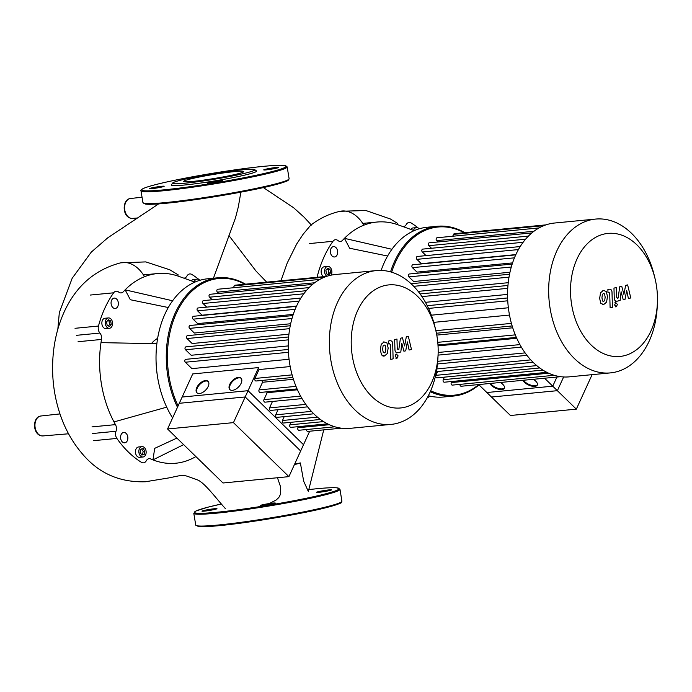 <?xml version="1.0" encoding="UTF-8"?>
<svg xmlns="http://www.w3.org/2000/svg" width="692" height="692" viewBox="0 0 692 692"><rect width="100%" height="100%" fill="white"/><g stroke="black" fill="none" stroke-linecap="round" stroke-linejoin="round"><path stroke-width="1.04" d="M383.264 352.539L384.363 352.894L385.409 352.038L385.851 348.595L385.228 345.377L384.147 345.014L383.083 345.879L382.641 349.348L383.264 352.539M387.26 353.621L388.16 348.05L386.966 342.955L384.06 341.935L381.231 344.296L380.332 349.892L381.526 354.97L384.449 355.973L387.26 353.621M383.031 356.146L384.449 355.973M383.558 341.952L384.06 341.935M389.553 343.725L390.4 344.772L390.807 359.39L393.117 358.845L392.701 344.019C392.693 341.718 391.758 340.62 389.899 340.724L388.584 341.035L388.662 343.933L389.691 343.699M389.285 340.758L389.899 340.724M396.378 354.192L395.305 356.536L397.035 358.222L398.108 355.878L396.507 354.174L395.547 354.269M395.936 358.335L397.035 358.222M398.099 349.702L397.251 348.656L396.966 339.054L394.665 339.599L394.95 349.425C394.968 351.718 395.911 352.808 397.77 352.704L400.824 351.977L401.784 343.206L403.92 351.242L405.728 350.818L407.372 341.9L409.102 350.031L411.481 349.469L408.332 336.398L406.308 336.866L404.612 345.939L402.441 337.782L400.426 338.25L398.817 349.529L397.952 349.728M396.438 352.851L397.77 352.704M576.341 409.145L510.445 415.494L486.857 392.528L552.752 386.179L576.341 409.145L592.101 374.657M556.93 377.028L552.752 386.179M233.455 422.63L167.559 428.979L182.152 397.044L248.047 390.695L233.455 422.63L288.919 476.641L303.511 444.705L248.047 390.695M288.919 476.641L223.023 482.99L167.559 428.979M240.894 192.151L238.29 207.003L235.479 217.902L213.439 278.219M228.957 235.574L255.858 270.875L266.68 282.146M280.935 280.77L287.206 263.072L296.626 244.086L303.191 234.164L310.63 225.289C319.453 218.421 329.245 213.767 340.006 211.32A30.777 21.876 76.8 0 1 340.014 211.32A30.777 21.876 76.8 0 1 363.81 225.203M294.654 464.09L300.363 462.931L303.702 481.277L308.286 491.329M269.344 503.542L276.169 500.005L278.807 497.531L280.597 494.105L280.649 487.047L277.475 477.748M294.42 464.609A42.471 2.863 -9.3 0 0 300.363 462.931M157.638 338.379A32.022 22.421 84.5 0 0 151.427 343.613M172.602 417.942A85.272 59.702 -95.5 0 1 159.333 385.877A85.272 59.702 -95.5 0 1 156.132 352.617A85.272 59.702 -95.5 0 1 202.263 279.672A85.272 59.702 -95.5 0 1 207.842 278.755L218.084 277.769A85.272 59.702 84.5 0 0 212.505 278.686A85.272 59.702 84.5 0 0 177.481 407.268M156.132 352.695A84.467 59.14 84.5 0 0 156.124 352.782A84.467 59.14 84.5 0 0 159.298 385.721A84.467 59.14 84.5 0 0 159.316 385.799M245.539 284.178A85.272 59.702 84.5 0 0 218.084 277.769M178.095 405.919A84.467 59.14 -95.5 0 1 213.205 279.421A84.467 59.14 -95.5 0 1 244.838 284.248M108.082 317.983A5.207 3.642 -95.5 0 1 108.419 317.931A5.207 3.642 -95.5 0 1 112.519 322.515A5.207 3.642 -95.5 0 1 109.76 328.233A5.207 3.642 -95.5 0 1 109.422 328.285A5.207 3.642 -95.5 0 1 105.322 323.7A5.207 3.642 -95.5 0 1 108.082 317.983M106.343 328.562A5.207 3.642 -95.5 0 1 106.006 328.613A5.207 3.642 -95.5 0 1 101.906 324.029A5.207 3.642 -95.5 0 1 104.665 318.311A5.207 3.642 -95.5 0 1 105.011 318.259L108.419 317.931M138.936 452.654A5.207 3.642 -95.5 0 1 142.007 446.634A5.207 3.642 -95.5 0 1 146.064 450.976A5.207 3.642 -95.5 0 1 143.002 456.997A5.207 3.642 -95.5 0 1 138.936 452.654M143.002 456.997L139.585 457.326A5.207 3.642 -95.5 0 1 135.528 452.983A5.207 3.642 -95.5 0 1 138.59 446.963L142.007 446.634M123.375 432.535A5.207 3.642 -95.5 0 1 123.712 432.474A5.207 3.642 -95.5 0 1 127.812 437.059A5.207 3.642 -95.5 0 1 125.053 442.776A5.207 3.642 -95.5 0 1 124.707 442.837A5.207 3.642 -95.5 0 1 120.616 438.252A5.207 3.642 -95.5 0 1 123.375 432.535M118.28 302.456A5.207 3.642 -95.5 0 1 115.209 308.468A5.207 3.642 -95.5 0 1 111.153 304.125A5.207 3.642 -95.5 0 1 114.215 298.114A5.207 3.642 -95.5 0 1 118.28 302.456M195.879 281.713L196.355 281.523M140.831 449.134L143.209 448.58L144.879 451.262L144.178 454.497L141.799 455.051L140.13 452.369L140.831 449.134M141.67 454.843L142.465 454.661L143.175 451.426L141.626 448.952M144.178 454.497L142.465 454.661M144.879 451.262L143.175 451.426M191.442 280.891A5.207 3.642 -95.5 0 1 193.648 279.456L197.064 279.127A5.207 3.642 -95.5 0 1 199.737 280.355M194.21 281.895A5.207 3.642 -95.5 0 1 197.064 279.127M111.256 324.332L109.483 326.52L107.148 325.301L106.585 321.884L108.359 319.695L110.694 320.915L111.256 324.332L109.552 324.496L108.99 321.079L107.762 320.439M110.694 320.915L108.99 321.079M108.376 325.941L109.552 324.496M172.619 300.778L125.122 289.844A95.28 66.709 -95.5 0 1 157.491 273.548A95.28 66.709 -95.5 0 1 178.821 276.35L194.885 282.128M168.286 307.525L130.355 299.74L125.122 289.844A95.28 66.709 -95.5 0 0 123.314 291.756A6.003 4.204 84.5 0 1 121.161 292.906A6.003 4.204 84.5 0 1 118.661 292.059A6.003 4.204 -95.5 0 0 116.17 291.22A6.003 4.204 -95.5 0 0 113.661 292.803A103.29 72.314 84.5 0 0 98.472 326.044L75.021 328.302M156.859 343.725L100.997 342.627A95.28 66.709 -95.5 0 1 101.516 339.452A6.003 4.204 84.5 0 0 99.916 333.068A6.003 4.204 -95.5 0 1 98.472 326.044M166.72 407.155L113.981 421.921A95.28 66.709 -95.5 0 1 100.997 342.627M183.639 444.636L152.967 459.886L154.688 448.355L176.901 438.079M195.897 456.573A95.28 66.709 -95.5 0 1 175.751 463.233A95.28 66.709 -95.5 0 1 152.967 459.886A95.28 66.709 -95.5 0 1 150.692 458.934A6.003 4.204 84.5 0 0 149.109 458.666A6.003 4.204 84.5 0 0 146.289 460.76A6.003 4.204 -95.5 0 1 143.469 462.844A6.003 4.204 -95.5 0 1 141.428 462.334A103.29 72.314 84.5 0 1 116.87 438.425A6.003 4.204 -95.5 0 1 115.996 431.263A6.003 4.204 84.5 0 0 115.46 424.628A95.28 66.709 -95.5 0 1 113.981 421.921M199.919 280.295A103.29 72.314 84.5 0 0 191.814 274.447A6.003 4.204 -95.5 0 0 189.772 273.937A6.003 4.204 -95.5 0 0 186.952 276.03A6.003 4.204 84.5 0 1 184.133 278.115A6.003 4.204 84.5 0 1 183.769 278.132M235.349 174.419A30.465 2.05 -9.3 0 0 243.757 171.581A30.465 2.05 -9.3 0 0 224.788 172.758A30.465 2.05 -9.3 0 0 192.039 178.588A30.465 2.05 -9.3 0 0 183.631 181.425A30.465 2.05 -9.3 0 0 202.6 180.24A30.465 2.05 -9.3 0 0 235.349 174.419M172.671 183.025L171.348 184.85A43.233 2.915 -9.3 0 0 196.874 183.57A43.233 2.915 -9.3 0 0 244.683 175.119A43.233 2.915 -9.3 0 0 256.49 170.915L254.656 169.601A41.632 2.803 -9.3 0 0 227.556 171.564A41.632 2.803 -9.3 0 0 184.107 179.349A41.632 2.803 -9.3 0 0 172.671 183.025A41.632 2.803 -9.3 0 0 197.255 181.788A41.632 2.803 -9.3 0 0 243.281 173.649A41.632 2.803 -9.3 0 0 254.656 169.601M161.885 186.26A7.603 0.51 -9.3 0 0 153.702 187.497A7.603 0.51 -9.3 0 0 149.169 188.717A7.603 0.51 -9.3 0 0 151.462 188.708A7.603 0.51 -9.3 0 0 159.644 187.48A7.603 0.51 -9.3 0 0 164.177 186.26A7.603 0.51 -9.3 0 0 161.885 186.26M209.607 182.385A7.603 0.51 -9.3 0 0 207.513 183.095A7.603 0.51 -9.3 0 0 212.245 182.8A7.603 0.51 -9.3 0 0 220.419 181.347A7.603 0.51 -9.3 0 0 222.521 180.638A7.603 0.51 -9.3 0 0 217.79 180.932A7.603 0.51 -9.3 0 0 209.607 182.385M266.022 169.895A7.603 0.51 -9.3 0 0 274.205 168.658A7.603 0.51 -9.3 0 0 278.738 167.438A7.603 0.51 -9.3 0 0 276.437 167.447A7.603 0.51 -9.3 0 0 268.254 168.675A7.603 0.51 -9.3 0 0 263.721 169.895A7.603 0.51 -9.3 0 0 266.022 169.895M215.1 173.433A7.603 0.51 -9.3 0 0 210.342 174.211M214.684 508.698A7.603 0.51 170.7 0 1 216.977 508.689A7.603 0.51 170.7 0 1 212.444 509.909A7.603 0.51 170.7 0 1 204.261 511.146A7.603 0.51 170.7 0 1 201.969 511.146A7.603 0.51 170.7 0 1 206.501 509.926A7.603 0.51 170.7 0 1 214.684 508.698M262.406 504.823A7.603 0.51 170.7 0 1 270.589 503.369A7.603 0.51 170.7 0 1 275.321 503.075A7.603 0.51 170.7 0 1 273.219 503.776A7.603 0.51 170.7 0 1 265.045 505.238A7.603 0.51 170.7 0 1 260.313 505.532A7.603 0.51 170.7 0 1 262.406 504.823M318.822 492.323A7.603 0.51 170.7 0 1 316.521 492.332A7.603 0.51 170.7 0 1 321.053 491.104A7.603 0.51 170.7 0 1 329.236 489.875A7.603 0.51 170.7 0 1 331.537 489.867A7.603 0.51 170.7 0 1 327.005 491.095A7.603 0.51 170.7 0 1 318.822 492.323M430.277 391.715A85.272 59.702 84.5 0 0 453.736 396.023L443.494 397.009A85.272 59.702 -95.5 0 1 428.348 395.738M381.128 270.425A85.272 59.702 -95.5 0 1 421.575 228.178A85.272 59.702 -95.5 0 1 427.146 227.253L437.387 226.267A85.272 59.702 84.5 0 0 431.817 227.192A85.272 59.702 84.5 0 0 390.556 271.878M453.736 396.023A85.272 59.702 84.5 0 0 459.315 395.106A85.272 59.702 84.5 0 0 479.011 384.882M464.851 232.685A85.272 59.702 84.5 0 0 437.387 226.267M391.646 272.19A84.467 59.14 -95.5 0 1 432.509 227.919A84.467 59.14 -95.5 0 1 464.142 232.754M478.717 384.596A84.467 59.14 -95.5 0 1 459.748 394.267A84.467 59.14 -95.5 0 1 430.692 390.755M326.883 276.29A5.207 3.642 -95.5 0 1 324.574 270.875A5.207 3.642 -95.5 0 1 327.385 266.481A5.207 3.642 -95.5 0 1 327.731 266.429A5.207 3.642 -95.5 0 1 331.425 269.387A5.207 3.642 -95.5 0 1 331.061 275.165M323.545 276.67A5.207 3.642 -95.5 0 1 321.157 271.264A5.207 3.642 -95.5 0 1 323.977 266.809A5.207 3.642 -95.5 0 1 324.314 266.757L327.731 266.429M337.584 250.954A5.207 3.642 -95.5 0 1 334.521 256.974A5.207 3.642 -95.5 0 1 330.456 252.632A5.207 3.642 -95.5 0 1 333.527 246.612A5.207 3.642 -95.5 0 1 337.584 250.954M415.183 230.211L415.658 230.021M410.745 229.389A5.207 3.642 -95.5 0 1 412.96 227.953L416.376 227.625A5.207 3.642 -95.5 0 1 419.041 228.853M413.522 230.393A5.207 3.642 -95.5 0 1 416.376 227.625M330.56 272.83L328.786 275.018L326.451 273.798L325.889 270.382L327.671 268.193L330.006 269.422L330.56 272.83L328.856 272.994L328.293 269.586L327.065 268.937M330.006 269.422L328.293 269.586M327.679 274.439L328.856 272.994M391.923 249.276L344.434 238.342A95.28 66.709 -95.5 0 1 376.794 222.054A95.28 66.709 -95.5 0 1 398.134 224.848L414.188 230.635M387.598 256.023L349.659 248.246L344.434 238.342A95.28 66.709 -95.5 0 0 342.618 240.262A6.003 4.204 84.5 0 1 340.464 241.404A6.003 4.204 84.5 0 1 337.973 240.565A6.003 4.204 -95.5 0 0 335.473 239.717A6.003 4.204 -95.5 0 0 332.973 241.3A103.29 72.314 84.5 0 0 317.775 274.551A6.003 4.204 -95.5 0 0 317.542 277.25M419.222 228.801A103.29 72.314 84.5 0 0 411.126 222.954A6.003 4.204 -95.5 0 0 409.084 222.435A6.003 4.204 -95.5 0 0 406.265 224.528A6.003 4.204 84.5 0 1 403.436 226.621A6.003 4.204 84.5 0 1 403.081 226.63M435.77 330.309L435.06 327.333A77.262 54.097 84.5 0 0 412.311 284.905A77.262 54.097 84.5 0 0 376.301 270.581L335.213 274.534A77.262 54.097 84.5 0 0 289.446 330.283A77.262 54.097 84.5 0 0 314.021 414.024A77.262 54.097 84.5 0 0 350.031 428.348L391.11 424.395A77.262 54.097 84.5 0 0 437.958 357.47L438.097 354.408A61.813 43.276 -95.5 0 1 371.803 396.49A61.813 43.276 -95.5 0 1 357.712 310.423A61.813 43.276 -95.5 0 1 417.57 296.366A61.813 43.276 -95.5 0 1 435.77 330.309A61.813 43.276 -95.5 0 1 438.097 354.408M376.301 270.581A77.262 54.097 84.5 0 0 330.534 326.321A77.262 54.097 84.5 0 0 355.1 410.062A77.262 54.097 84.5 0 0 391.11 424.395M258.609 367.582L245.184 396.957L179.297 403.298L192.722 373.931L258.609 367.582A67.254 47.091 84.5 0 0 258.998 369.563L254.924 378.463A1.6 1.125 84.5 0 0 254.941 380.176A1.6 1.125 84.5 0 0 256.04 380.998L292.846 377.451M290.19 366.561L258.998 369.563M288.322 349.46L185.776 359.33A1.6 1.125 84.5 0 0 184.825 360.489A1.6 1.125 84.5 0 0 185.335 362.227L191.909 368.628L289.057 359.269M288.659 336.969L185.966 346.856A1.6 1.125 84.5 0 0 185.015 348.015A1.6 1.125 84.5 0 0 185.525 349.754L191.191 355.264L288.27 345.913M290.242 325.75L187.454 335.646A1.6 1.125 84.5 0 0 186.503 336.805A1.6 1.125 84.5 0 0 187.013 338.544L192.134 343.526L288.927 334.201M292.872 315.578L190.015 325.482A1.6 1.125 84.5 0 0 189.072 326.641A1.6 1.125 84.5 0 0 189.582 328.38L194.348 333.025L290.666 323.752M296.435 306.357L193.552 316.27A1.6 1.125 84.5 0 0 192.601 317.42A1.6 1.125 84.5 0 0 193.111 319.159L197.678 323.596L293.261 314.393M299.108 301.081L197.583 310.855L202.047 315.197L296.557 306.098M241.24 378.368A8.01 4.403 -45.8 0 0 238.87 377.841A8.01 4.403 -45.8 0 0 231.465 382.762A8.01 4.403 -45.8 0 0 230.099 389.812M232.46 390.34A8.01 4.403 134.2 0 1 229.839 389.596A8.01 4.403 134.2 0 1 230.817 382.538A8.01 4.403 134.2 0 1 238.394 377.374A8.01 4.403 134.2 0 1 241.015 378.117A8.01 4.403 134.2 0 1 240.037 385.176A8.01 4.403 134.2 0 1 232.46 390.34M208.292 381.543A8.01 4.403 -45.8 0 0 205.922 381.007A8.01 4.403 -45.8 0 0 198.517 385.937A8.01 4.403 -45.8 0 0 197.151 392.978M199.512 393.514A8.01 4.403 134.2 0 1 196.891 392.762A8.01 4.403 134.2 0 1 197.869 385.712A8.01 4.403 134.2 0 1 205.446 380.548A8.01 4.403 134.2 0 1 208.067 381.292A8.01 4.403 134.2 0 1 207.09 388.35A8.01 4.403 134.2 0 1 199.512 393.514M309.679 431.22L300.657 450.968L245.184 396.957M306.53 429.533A1.6 1.125 84.5 0 0 307.802 431.401L341.26 428.184M298.356 426.653L297.863 427.734A1.6 1.125 84.5 0 0 297.88 429.447A1.6 1.125 84.5 0 0 298.979 430.26L334.902 426.8M290.995 422.302L289.836 424.836A1.6 1.125 84.5 0 0 289.853 426.549A1.6 1.125 84.5 0 0 290.951 427.362L327.55 423.841M284.23 416.636L282.474 420.485A1.6 1.125 84.5 0 0 282.483 422.198A1.6 1.125 84.5 0 0 283.582 423.02L320.439 419.464M278.054 409.699L275.71 414.828A1.6 1.125 84.5 0 0 275.727 416.532A1.6 1.125 84.5 0 0 276.826 417.354L313.787 413.79M272.475 401.447L269.534 407.891A1.6 1.125 84.5 0 0 269.543 409.595A1.6 1.125 84.5 0 0 270.641 410.417L307.637 406.853M266.662 391.828A67.254 47.091 84.5 0 0 267.121 392.71L263.955 399.639A1.6 1.125 84.5 0 0 263.963 401.343A1.6 1.125 84.5 0 0 265.062 402.164L302.032 398.601M261.905 380.427A67.254 47.091 84.5 0 0 262.545 382.261L259.042 389.925A1.6 1.125 84.5 0 0 259.05 391.637A1.6 1.125 84.5 0 0 260.149 392.459L297.058 388.904M297.456 389.786L267.121 392.71M293.417 379.285L262.545 382.261M326.641 276.376L235.064 285.19A1.6 1.125 84.5 0 0 234.259 285.857L233.403 287.742M218.724 293.451L217.366 292.136A1.6 1.125 -95.5 0 1 216.855 290.398A1.6 1.125 -95.5 0 1 217.807 289.247L319.765 279.43M212.202 299.766L209.555 297.188A1.6 1.125 -95.5 0 1 209.045 295.449A1.6 1.125 -95.5 0 1 209.987 294.29L312.568 284.412M206.752 307.127L203.033 303.494A1.6 1.125 -95.5 0 1 202.522 301.764A1.6 1.125 -95.5 0 1 203.474 300.605L306.262 290.709M197.583 310.855A1.6 1.125 -95.5 0 1 197.082 309.116A1.6 1.125 -95.5 0 1 198.024 307.966L300.899 298.053M602.576 301.046L603.675 301.392L604.721 300.536L605.163 297.093L604.531 293.875L603.45 293.52L602.386 294.377L601.945 297.845L602.576 301.046M606.573 302.119L607.472 296.557L606.27 291.453L603.372 290.432L600.535 292.794L599.644 298.39L600.838 303.468L603.761 304.48L606.573 302.119M602.334 304.644L603.761 304.48M602.87 290.45L603.372 290.432M608.856 292.223L609.713 293.27L610.11 307.888L612.42 307.352L612.013 292.517C611.996 290.225 611.062 289.126 609.202 289.221L607.887 289.533L607.974 292.431L609.003 292.197M608.597 289.256L609.202 289.221M615.681 302.698L614.617 305.034L616.338 306.72L617.411 304.376L615.819 302.672L614.859 302.767M615.249 306.841L616.338 306.72M617.411 298.2L616.555 297.153L616.278 287.552L613.968 288.097L614.254 297.923C614.28 300.224 615.214 301.314 617.074 301.202L620.127 300.475L621.096 291.713L623.232 299.748L625.032 299.325L626.684 290.398L628.405 298.529L630.784 297.967L627.635 284.896L625.62 285.372L623.924 294.437L621.745 286.28L619.729 286.756L618.129 298.027L617.264 298.226M615.75 301.357L617.074 301.202M655.082 278.807L654.364 275.831A77.262 54.097 84.5 0 0 595.604 219.079L554.526 223.032A77.262 54.097 84.5 0 0 515.713 254.933A77.262 54.097 84.5 0 0 516.362 337.393A77.262 54.097 84.5 0 0 569.334 376.846L610.422 372.893A77.262 54.097 84.5 0 0 649.234 340.992A77.262 54.097 84.5 0 0 657.27 305.968L657.4 302.914A61.813 43.276 -95.5 0 1 650.973 330.932A61.813 43.276 -95.5 0 1 591.115 344.988A61.813 43.276 -95.5 0 1 577.016 258.92A61.813 43.276 -95.5 0 1 618.778 234.251A61.813 43.276 -95.5 0 1 655.082 278.807A61.813 43.276 -95.5 0 1 657.4 302.914M595.604 219.079A77.262 54.097 84.5 0 0 556.792 250.98A77.262 54.097 84.5 0 0 557.449 333.432A77.262 54.097 84.5 0 0 610.422 372.893M516.76 338.284L438.036 345.87M512.729 327.792L436.773 335.101M509.494 315.059L433.737 322.36M431.358 315.189L508.369 307.767M425.442 302.326L507.573 294.411M418.141 291.375L508.239 282.699M512.175 264.084L409.327 273.989A1.6 1.125 84.5 0 0 408.375 275.139A1.6 1.125 84.5 0 0 408.885 276.878L413.66 281.523L509.969 272.25M515.739 254.864L412.856 264.768A1.6 1.125 84.5 0 0 411.913 265.918A1.6 1.125 84.5 0 0 412.423 267.657L416.982 272.103L512.564 262.891M523.524 380.245A8.01 3.642 -155.4 0 0 535.141 385.721A8.01 3.642 -155.4 0 0 537.442 384.691M533.298 379.303A8.01 3.642 24.6 0 1 537.329 385.029A8.01 3.642 24.6 0 1 534.838 386.37A8.01 3.642 24.6 0 1 522.901 380.306M490.576 383.42A8.01 3.642 -155.4 0 0 502.193 388.895A8.01 3.642 -155.4 0 0 504.503 387.866M500.351 382.477A8.01 3.642 24.6 0 1 504.39 388.203A8.01 3.642 24.6 0 1 501.89 389.544A8.01 3.642 24.6 0 1 489.953 383.48M478.682 384.57L491.476 397.026L557.371 390.677L563.634 376.967M544.578 378.221L557.371 390.677M518.42 249.578L416.895 259.353L421.35 263.695L515.86 254.595M545.945 224.874L454.376 233.688A1.6 1.125 84.5 0 0 453.571 234.354L452.706 236.24M438.027 241.958L436.678 240.634A1.6 1.125 -95.5 0 1 436.168 238.896A1.6 1.125 -95.5 0 1 437.11 237.745L539.077 227.928M431.505 248.264L428.858 245.686A1.6 1.125 -95.5 0 1 428.348 243.947A1.6 1.125 -95.5 0 1 429.3 242.797L531.871 232.919M426.064 255.625L422.336 252A1.6 1.125 -95.5 0 1 421.826 250.262A1.6 1.125 -95.5 0 1 422.777 249.103L525.574 239.207M416.895 259.353A1.6 1.125 -95.5 0 1 416.385 257.623A1.6 1.125 -95.5 0 1 417.337 256.464L520.202 246.56M437.647 371.483L435.891 375.332A1.6 1.125 84.5 0 0 435.899 377.045A1.6 1.125 84.5 0 0 436.998 377.858L539.751 367.962M444.411 377.149L443.252 379.683A1.6 1.125 84.5 0 0 443.261 381.396A1.6 1.125 84.5 0 0 444.359 382.209L546.853 372.339M451.772 381.5L451.279 382.581A1.6 1.125 84.5 0 0 451.288 384.294A1.6 1.125 84.5 0 0 452.386 385.107L554.214 375.298M459.946 384.38A1.6 1.125 84.5 0 0 461.218 386.248L560.563 376.682M130.615 198.457A10.025 7.015 84.5 0 0 130.018 198.561A10.025 7.015 84.5 0 0 124.768 210.039A10.025 7.015 84.5 0 0 132.535 218.404C122.268 218.585 121.567 200.23 129.914 198.578L142.042 197.211M42.895 435.934C32.628 436.116 31.936 417.752 40.283 416.1L40.975 415.987A10.025 7.015 84.5 0 0 40.378 416.082A10.025 7.015 84.5 0 0 35.136 427.57A10.025 7.015 84.5 0 0 42.895 435.934L68.551 433.78M178.432 275.027L169.869 269.819L145.83 261.905L120.702 262.822A30.777 21.876 76.8 0 1 144.507 276.705M115.46 424.628L92.019 426.886M92.555 433.521L115.996 431.263M78.066 341.71L101.516 339.452M99.916 333.068L76.475 335.326M93.429 440.683L116.87 438.425M90.219 295.06L113.661 292.803M142.933 202.661A74.061 4.991 -9.3 0 0 165.302 202.6A74.061 4.991 -9.3 0 0 268.652 185.62A74.061 4.991 -9.3 0 0 289.109 178.726L288.642 179.92C287.535 180.257 290.761 180.525 274.413 184.954C250.374 191.277 195.438 200.55 165.924 203.266C155.856 204.235 149.083 204.521 145.605 204.114L142.933 202.661L140.995 190.836A74.061 4.991 -9.3 0 0 163.364 190.776A74.061 4.991 -9.3 0 0 266.714 173.796A74.061 4.991 -9.3 0 0 287.171 166.893L289.109 178.726M161.885 183.095A73.257 4.939 -9.3 0 0 163.788 189.859A73.257 4.939 -9.3 0 0 266.022 173.061A73.257 4.939 -9.3 0 0 264.119 166.296A73.257 4.939 -9.3 0 0 161.885 183.095M165.976 203.258A73.257 4.939 -9.3 0 0 245.227 191.321A73.257 4.939 -9.3 0 0 288.426 179.574M193.795 513.265L196.035 510.956L207.834 507.21L221.388 504.001A73.257 4.939 -9.3 0 0 214.684 505.523A73.257 4.939 -9.3 0 0 216.587 512.288A73.257 4.939 -9.3 0 0 318.822 495.498A73.257 4.939 -9.3 0 0 316.919 488.725A73.257 4.939 -9.3 0 0 308.805 489.581L316.971 488.716C326.953 487.765 333.691 487.479 337.194 487.869L339.971 489.331A74.061 4.991 -9.3 0 1 319.514 496.225A74.061 4.991 -9.3 0 1 216.163 513.204A74.061 4.991 -9.3 0 1 193.795 513.265L195.732 525.09A74.061 4.991 -9.3 0 0 218.101 525.029A74.061 4.991 -9.3 0 0 321.451 508.058A74.061 4.991 -9.3 0 0 341.909 501.155L339.971 489.331M218.776 525.695A73.257 4.939 -9.3 0 0 298.027 513.749A73.257 4.939 -9.3 0 0 341.225 502.011M309.523 243.558L332.973 241.3M300.613 396.101L263.955 399.639M305.803 404.396L269.534 407.891M311.461 411.385L275.71 414.828M317.446 417.12L282.474 420.485M323.571 421.592L289.836 424.836M329.34 424.706L297.863 427.734M295.994 386.37L259.042 389.925M309.116 287.595L209.555 297.188M303.814 293.789L203.033 303.494M314.635 282.768L217.366 292.136M324.505 277.163L234.259 285.857M292.111 374.882L254.924 378.463M295.147 309.333L193.111 319.159M291.981 318.519L189.582 328.38M289.706 328.648L187.013 338.544M288.452 339.841L185.525 349.754M288.443 352.297L185.335 362.227M543.808 225.661L453.571 234.354M533.947 231.266L436.678 240.634M515.298 334.867L437.776 342.332M519.917 344.607L438.157 352.479M525.116 352.894L437.725 361.31M511.423 323.389L435.856 330.664M530.764 359.883L436.842 368.931M514.45 257.831L412.423 267.657M511.293 267.017L408.885 276.878M509.018 277.155L413.721 286.324M507.755 288.339L421.956 296.6M507.746 300.795L428.538 308.424M536.758 365.618L435.891 375.332M542.883 370.09L443.252 379.683M548.652 373.204L451.279 382.581M528.428 236.093L428.858 245.686M523.117 242.295L422.336 252M311.409 225.073L304.169 217.262L293.624 207.738L263.358 187.575M158.658 203.889L107.788 237.797L91.318 252.07L72.184 278.253L59.322 312.637L57.834 329.202M308.321 491.536L323.735 429.87M40.975 415.987L59.962 413.92M137.76 217.971L132.535 218.404M225.497 508.732C215.757 497.989 204.4 482.35 197.229 479.816L186.909 476.113C181.814 474.894 180.577 475.439 169.367 477.826L145.381 481.762C119.275 482.558 98.048 472.991 81.699 453.061C72.383 442.067 65.23 429.282 60.239 414.716C53.777 395.556 51.407 375.67 53.146 355.074C54.443 339.936 57.99 325.828 63.802 312.749C75.688 286.315 94.657 269.681 120.702 262.822M397.736 223.525L390.444 219.001L365.869 210.515L340.083 211.302M106.006 328.613L109.422 328.285M143.408 274.906L157.491 273.548M287.171 166.893L284.49 165.449C281.013 165.042 274.24 165.319 264.171 166.288C242.01 168.372 205.213 174.055 178.285 179.539C159.913 183.276 148.192 186.286 143.114 188.579C141.177 189.695 140.467 190.447 140.995 190.836M341.909 501.155C339.469 503.534 346.822 501.466 327.515 507.305C303.641 513.628 248.376 522.97 218.724 525.704C208.75 526.655 202.003 526.941 198.5 526.551L195.732 525.09M430.13 396.17L427.172 397.935M362.72 223.404L376.794 222.054M437.984 344.953L516.37 337.402M438.062 355.117L521.344 347.099M437.482 363.966L526.941 355.351M436.418 333.241L512.158 325.949M533.091 362.288L436.384 371.604M507.963 285.467L420.087 293.936M509.546 274.248L411.074 283.737M507.625 297.958L427.232 305.7"/></g></svg>
